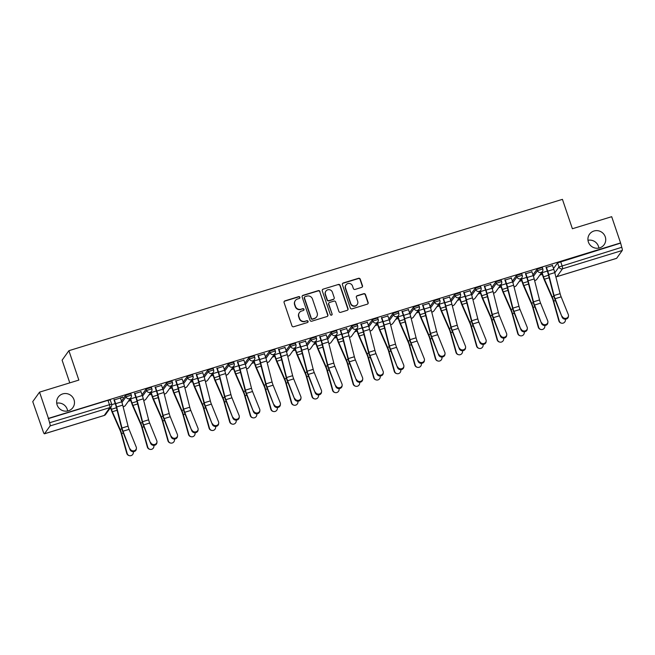 <?xml version="1.0" encoding="UTF-8"?>
<svg xmlns="http://www.w3.org/2000/svg" width="655" height="655" viewBox="0 0 655 655"><rect width="100%" height="100%" fill="white"/><g stroke="black" fill="none" stroke-linecap="round" stroke-linejoin="round"><path stroke-width="0.98" d="M299.908 297.272A0.966 0.942 35.6 0 0 298.696 296.641L284.941 300.858A1.384 1.343 35.6 0 0 284.082 302.553L291.966 325.846A1.384 1.343 35.6 0 0 293.702 326.739L307.457 322.522A0.966 0.942 35.6 0 0 308.055 321.343A0.966 0.942 35.6 0 0 306.843 320.713L305.058 321.261A4.421 4.29 35.6 0 1 299.515 318.387L298.86 316.447A4.421 4.29 35.6 0 1 301.603 311.035L303.38 310.486A0.966 0.942 35.6 0 0 303.977 309.307A0.966 0.942 35.6 0 0 302.766 308.677L300.989 309.226A4.421 4.29 35.6 0 1 295.446 306.352L294.783 304.411A4.421 4.29 35.6 0 1 297.526 298.999L299.31 298.459A0.966 0.942 35.6 0 0 299.908 297.272M299.671 298.238A0.966 0.942 35.6 0 0 298.5 296.92L284.745 301.136A1.384 1.343 35.6 0 0 284.164 301.497M307.817 322.309A0.966 0.942 35.6 0 0 306.646 320.991L305.058 321.261M303.748 310.273A0.966 0.942 35.6 0 0 302.569 308.955L300.989 309.226M588.386 242.031A8.998 8.736 35.6 0 0 604.139 244.683A8.998 8.736 35.6 0 0 598.072 230.74A8.998 8.736 35.6 0 0 588.386 242.031M598.866 248.081A8.998 8.736 35.6 0 0 587.985 240.287M57.124 404.937A8.998 8.736 35.6 0 0 72.885 407.59A8.998 8.736 35.6 0 0 66.818 393.647A8.998 8.736 35.6 0 0 57.124 404.937M67.612 410.996A8.998 8.736 35.6 0 0 56.723 403.193M361.625 287.414A1.384 1.343 35.6 0 0 362.485 285.727L360.266 279.194A1.384 1.343 35.6 0 0 358.539 278.293L343.261 282.976A1.384 1.343 35.6 0 0 342.401 284.671L350.286 307.956A1.384 1.343 35.6 0 0 352.022 308.857L367.299 304.174A1.384 1.343 35.6 0 0 368.151 302.479L365.482 294.586A1.384 1.343 35.6 0 0 363.746 293.694L357.212 295.7A1.384 1.343 35.6 0 0 356.353 297.386L357.679 301.3A3.693 3.586 35.6 0 1 353.708 305.934A3.693 3.586 35.6 0 1 350.752 303.429L345.562 288.094A3.693 3.586 35.6 0 1 349.541 283.459A3.693 3.586 35.6 0 1 352.488 285.965L353.356 288.527A1.384 1.343 35.6 0 0 355.084 289.42L361.625 287.414M50.108 425.922L44.499 433.749A2.817 0.549 -107 0 1 44.434 433.807A2.817 0.549 -107 0 1 43.214 431.67L32.75 401.63L39.546 392.14L78.854 380.088L68.898 350.687L562.432 199.349L572.388 228.742L611.688 216.69L620.572 242.931L48.429 418.373L49.608 422.737L111.628 404.069L110.245 399.984L107.977 400.328L109.36 404.413A2.817 0.549 -107 0 1 109.852 407.606L50.108 425.922A2.817 0.549 -107 0 0 49.608 422.737M39.546 392.14L48.429 418.373M320.008 291.54A1.384 1.343 35.6 0 0 318.273 290.64L303.003 295.323A1.384 1.343 35.6 0 0 302.143 297.018L310.028 320.303A1.384 1.343 35.6 0 0 311.755 321.204L327.033 316.521A1.384 1.343 35.6 0 0 327.893 314.826L319.812 291.811A1.384 1.343 35.6 0 0 318.076 290.918L302.798 295.601A1.384 1.343 35.6 0 0 302.225 295.962M323.128 289.15L338.406 284.466A1.384 1.343 35.6 0 1 340.142 285.367L348.026 308.652A1.384 1.343 35.6 0 1 347.166 310.347L340.625 312.353A1.384 1.343 35.6 0 1 338.897 311.452L335.696 302.004A1.384 1.343 35.6 0 0 333.968 301.112L329.629 302.438A1.384 1.343 35.6 0 0 328.769 304.133L332.101 313.966A0.966 0.942 35.6 0 1 331.062 315.178A0.966 0.942 35.6 0 1 330.292 314.523L322.276 290.845A1.384 1.343 35.6 0 1 323.128 289.15L338.406 284.466M553.532 268.55L557.593 262.884L558.977 266.97L621.751 247.287A2.817 0.549 73 0 1 622.25 250.48L616.642 258.307A2.817 0.549 73 0 1 616.576 258.357A2.817 0.549 73 0 1 616.486 258.357M128.347 401.269L130.795 400.516M148.922 394.957L151.362 394.212M169.498 388.652L171.938 387.899M190.073 382.34L192.513 381.587M210.648 376.027L213.088 375.282M231.223 369.723L233.663 368.97M251.798 363.41L254.238 362.665M272.374 357.106L274.813 356.353M292.949 350.793L295.389 350.04M313.524 344.481L315.964 343.736M334.099 338.177L336.539 337.423M354.674 331.864L357.114 331.119M375.25 325.56L377.689 324.806M395.825 319.247L398.265 318.502M416.392 312.934L418.84 312.189M436.967 306.63L439.415 305.877M457.542 300.317L459.99 299.572M478.117 294.013L480.565 293.26M498.692 287.701L501.141 286.956M519.268 281.396L521.716 280.643M539.843 275.084L542.291 274.33M69.782 382.864L62.102 360.176L68.898 350.687M620.572 242.931L621.751 247.287M120.43 397.994L122.731 396.971M122.829 397.266L114.019 399.968M141.005 391.69L134.594 393.655M161.58 385.377L155.169 387.342M182.155 379.073L175.745 381.038M202.731 372.76L196.32 374.726M223.306 366.448L216.895 368.421M243.881 360.144L237.47 362.109M264.456 353.831L258.045 355.796M285.031 347.527L278.621 349.492M305.607 341.214L299.196 343.179M326.182 334.91L319.771 336.875M346.757 328.597L340.346 330.562M367.332 322.285L360.921 324.25M387.907 315.98L381.497 317.945M408.483 309.668L402.072 311.633M429.058 303.363L422.647 305.328M449.633 297.051L443.222 299.016M470.208 290.738L463.797 292.703M490.783 284.434L484.373 286.399M511.358 278.121L504.948 280.086M531.934 271.817L525.523 273.782M552.501 265.504L546.098 267.469M532.957 274.854L537.018 269.197L537.509 270.646L542.807 268.935L542.315 267.486L537.018 269.197M512.382 281.167L516.443 275.509L516.934 276.959L522.231 275.247L521.74 273.798L516.443 275.509M491.807 287.471L495.868 281.814L496.359 283.263L501.656 281.552L501.165 280.103L495.868 281.814M471.232 293.784L475.293 288.126L475.784 289.575L481.081 287.864L480.59 286.415L475.293 288.126M450.656 300.096L454.717 294.431L455.209 295.88L460.506 294.177L460.015 292.719L454.717 294.431M430.081 306.401L434.142 300.743L434.633 302.192L439.931 300.481L439.44 299.032L434.142 300.743M409.506 312.713L413.567 307.056L414.058 308.505L419.356 306.794L418.864 305.345L413.567 307.056M388.939 319.018L392.992 313.36L393.483 314.809L398.78 313.098L398.289 311.649L392.992 313.36M368.364 325.33L372.417 319.673L372.908 321.122L378.205 319.411L377.714 317.962L372.417 319.673M347.789 331.643L351.841 325.977L352.333 327.426L357.63 325.715L357.139 324.266L351.841 325.977M327.213 337.947L331.266 332.29L331.757 333.739L337.055 332.028L336.564 330.578L331.266 332.29M306.638 344.26L310.691 338.602L311.182 340.051L316.48 338.34L315.997 336.891L310.691 338.602M286.063 350.564L290.116 344.907L290.607 346.356L295.904 344.645L295.421 343.195L290.116 344.907M265.488 356.877L269.541 351.219L270.032 352.668L275.337 350.957L274.846 349.508L269.541 351.219M244.913 363.189L248.965 357.524L249.457 358.973L254.762 357.262L254.271 355.812L248.965 357.524M224.338 369.494L228.39 363.836L228.882 365.285L234.187 363.574L233.696 362.125L228.39 363.836M203.762 375.806L207.815 370.14L208.306 371.598L213.612 369.887L213.121 368.438L207.815 370.14M183.187 382.111L187.24 376.453L187.731 377.902L193.037 376.191L192.545 374.742L187.24 376.453M162.612 388.423L166.665 382.766L167.156 384.215L172.461 382.504L171.97 381.054L166.665 382.766M142.037 394.736L146.09 389.07L146.581 390.519L151.886 388.808L151.395 387.359L146.09 389.07M121.462 401.04L125.514 395.383L126.006 396.832L131.311 395.121L130.82 393.671L125.514 395.383M541.112 273.315L541.865 273.086M129.616 399.501L130.37 399.263M150.191 393.188L150.945 392.959M170.767 386.876L171.52 386.647M191.342 380.571L192.095 380.342M211.917 374.259L212.67 374.03M232.492 367.954L233.245 367.717M253.067 361.642L253.821 361.413M273.643 355.329L274.396 355.1M294.218 349.025L294.971 348.796M314.793 342.712L315.546 342.483M335.368 336.408L336.121 336.171M355.935 330.095L356.688 329.866M376.51 323.791L377.264 323.554M397.086 317.478L397.839 317.249M417.661 311.166L418.414 310.937M438.236 304.862L438.989 304.632M458.811 298.549L459.564 298.32M479.386 292.245L480.14 292.007M499.962 285.932L500.715 285.703M520.537 279.619L521.29 279.39M115.247 403.578L111.759 404.651M620.367 243.202L557.593 262.884M48.224 418.651L107.977 400.328M135.822 397.274L129.911 399.083M156.398 390.961L150.486 392.771M176.973 384.657L171.061 386.466M197.548 378.344L191.637 380.154M218.115 372.032L212.212 373.849M238.69 365.727L232.787 367.537M259.265 359.415L253.362 361.224M279.841 353.11L273.937 354.92M300.416 346.798L294.513 348.607M320.991 340.485L315.088 342.303M341.566 334.181L335.663 335.99M362.141 327.868L356.238 329.678M382.716 321.564L376.813 323.373M403.292 315.252L397.389 317.061M423.867 308.939L417.964 310.757M444.442 302.635L438.539 304.444M465.017 296.322L459.114 298.131M485.592 290.018L479.689 291.827M506.168 283.705L500.264 285.514M526.743 277.392L520.84 279.21M547.318 271.088L541.415 272.898M295.339 300.571L295.143 300.85A4.421 4.29 35.6 0 0 294.586 304.69L294.783 304.411M300.792 309.504A4.421 4.29 35.6 0 1 295.249 306.63L294.586 304.69M299.409 312.607L299.212 312.877A4.421 4.29 35.6 0 0 298.664 316.725L298.86 316.447M304.862 321.531A4.421 4.29 35.6 0 1 299.319 318.666L298.664 316.725M327.615 316.16A1.384 1.343 35.6 0 0 327.697 315.104L319.812 291.811M305.034 296.699A0.966 0.942 35.6 0 0 304.436 297.886L311.354 318.33A0.966 0.942 35.6 0 0 312.566 318.952L314.449 318.379A4.421 4.29 35.6 0 0 317.192 312.967L312.46 298.991A4.421 4.29 35.6 0 0 306.917 296.125L305.034 296.699M304.559 297.043L304.362 297.321A0.966 0.942 35.6 0 0 304.239 298.156L304.436 297.886M316.635 316.815L316.439 317.085A4.421 4.29 35.6 0 1 314.253 318.657L312.369 319.231A0.966 0.942 35.6 0 1 311.158 318.6L304.239 298.156M347.74 309.987A1.384 1.343 35.6 0 0 347.821 308.931L339.937 285.637A1.384 1.343 35.6 0 0 338.209 284.745M328.941 302.929L328.744 303.208A1.384 1.343 35.6 0 0 328.573 304.411L332.101 313.966M331.872 314.932A0.966 0.942 35.6 0 0 331.905 314.244M332.38 292.204A3.693 3.586 35.6 0 0 325.92 291.115A3.693 3.586 35.6 0 0 325.453 294.332L327.287 299.728A1.384 1.343 35.6 0 0 329.015 300.629L333.354 299.302A1.384 1.343 35.6 0 0 334.206 297.607L332.38 292.204M325.92 291.115L325.715 291.393A3.693 3.586 35.6 0 0 325.257 294.603L325.453 294.332M334.034 298.811L333.837 299.089A1.384 1.343 35.6 0 1 333.158 299.572L328.818 300.907A1.384 1.343 35.6 0 1 327.082 300.006L325.257 294.603M322.931 289.428A1.384 1.343 35.6 0 0 322.358 289.788M346.028 284.876L345.824 285.154A3.693 3.586 35.6 0 0 345.365 288.372L345.562 288.094M357.221 304.518L357.024 304.788A3.693 3.586 35.6 0 1 350.556 303.699L345.365 288.372M367.873 303.814A1.384 1.343 35.6 0 0 367.954 302.757L365.285 294.865A1.384 1.343 35.6 0 0 363.55 293.972L357.016 295.97A1.384 1.343 35.6 0 0 356.435 296.33M362.199 287.054A1.384 1.343 35.6 0 0 362.281 285.998L360.07 279.464A1.384 1.343 35.6 0 0 358.342 278.572L343.064 283.255A1.384 1.343 35.6 0 0 342.483 283.615M129.346 455.651L128.945 455.536A3.234 3.152 -74.5 0 1 126.767 453.35L127.176 453.465A3.234 3.152 105.5 0 0 132.408 454.816A3.234 3.152 105.5 0 0 133.26 451.688M110.752 407.295L111.424 409.285A7.033 1.367 -107 0 0 112.357 411.708L120.111 429.352A7.033 1.367 73 0 1 121.601 433.585L127.176 453.465M110.499 407.656L111.17 409.645A8.859 1.719 -107 0 0 112.341 412.691L120.094 430.343A5.207 1.015 73 0 1 121.2 433.479L126.767 453.35M130.157 448.912A3.234 2.898 6.6 0 0 136.404 448.356A3.234 2.898 6.6 0 0 136.224 447.046L129.084 429.361L123.017 431.219L130.067 449.715A3.234 2.898 -173.4 0 0 136.314 449.158L136.404 448.356M113.921 399.673L115.395 404.029A7.033 1.367 73 0 1 116.172 406.665L121.511 427.682A7.033 1.367 -107 0 0 122.927 432.022L130.067 449.715M114.265 399.566L115.657 403.668A8.859 1.719 73 0 1 116.639 406.984L121.977 428.01A5.207 1.015 -107 0 0 123.017 431.219M120.332 397.708L121.724 401.81A8.859 1.719 73 0 1 122.706 405.126L128.044 426.143A5.207 1.015 -107 0 0 129.084 429.361M149.921 449.338L149.52 449.232A3.234 3.152 -74.5 0 1 147.342 447.046L147.752 447.152A3.234 3.152 105.5 0 0 152.983 448.503A3.234 3.152 105.5 0 0 153.835 445.375M130.615 398.87L131.999 402.972A7.033 1.367 -107 0 0 132.932 405.396L140.686 423.048A7.033 1.367 73 0 1 142.176 427.281L147.752 447.152M130.271 398.977L131.745 403.333A8.859 1.719 -107 0 0 132.916 406.387L140.669 424.039A5.207 1.015 73 0 1 141.775 427.166L147.342 447.046M170.496 443.034L170.095 442.919A3.234 3.152 -74.5 0 1 167.917 440.733L168.327 440.848A3.234 3.152 105.5 0 0 173.559 442.199A3.234 3.152 105.5 0 0 174.41 439.071M151.19 392.558L152.574 396.668A7.033 1.367 -107 0 0 153.507 399.083L161.261 416.736A7.033 1.367 73 0 1 162.751 420.968L168.327 440.848M150.846 392.664L152.32 397.028A8.859 1.719 -107 0 0 153.491 400.074L161.245 417.726A5.207 1.015 73 0 1 162.35 420.862L167.917 440.733M150.732 442.6A3.234 2.898 6.6 0 0 156.979 442.043A3.234 2.898 6.6 0 0 156.799 440.741L149.659 423.048L143.592 424.915L150.642 443.402A3.234 2.898 -173.4 0 0 156.889 442.845L156.979 442.043M134.496 393.36L135.97 397.724A7.033 1.367 73 0 1 136.748 400.352L142.086 421.37A7.033 1.367 -107 0 0 143.502 425.717L150.642 443.402M134.84 393.254L136.232 397.364A8.859 1.719 73 0 1 137.214 400.68L142.553 421.697A5.207 1.015 -107 0 0 143.592 424.915M140.907 391.395L142.299 395.505A8.859 1.719 73 0 1 143.281 398.821L148.62 419.839A5.207 1.015 -107 0 0 149.659 423.048M171.307 436.287A3.234 2.898 6.6 0 0 177.554 435.731A3.234 2.898 6.6 0 0 177.374 434.429L170.234 416.744L164.168 418.602L171.217 437.098A3.234 2.898 -173.4 0 0 177.464 436.541L177.554 435.731M155.071 387.056L156.545 391.412A7.033 1.367 73 0 1 157.323 394.048L162.661 415.065A7.033 1.367 -107 0 0 164.077 419.405L171.217 437.098M155.415 386.949L156.807 391.051A8.859 1.719 73 0 1 157.79 394.367L163.128 415.385A5.207 1.015 -107 0 0 164.168 418.602M161.482 385.083L162.874 389.193A8.859 1.719 73 0 1 163.856 392.509L169.195 413.526A5.207 1.015 -107 0 0 170.234 416.744M191.072 436.721L190.671 436.615A3.234 3.152 -74.5 0 1 188.493 434.421L188.902 434.535A3.234 3.152 105.5 0 0 194.134 435.886A3.234 3.152 105.5 0 0 194.985 432.758M171.766 386.253L173.149 390.355A7.033 1.367 -107 0 0 174.083 392.779L181.836 410.431A7.033 1.367 73 0 1 183.326 414.664L188.902 434.535M171.422 386.352L172.895 390.716A8.859 1.719 -107 0 0 174.066 393.77L181.82 411.414A5.207 1.015 73 0 1 182.925 414.549L188.493 434.421M211.647 430.417L211.246 430.302A3.234 3.152 -74.5 0 1 209.068 428.116L209.477 428.223A3.234 3.152 105.5 0 0 214.709 429.574A3.234 3.152 105.5 0 0 215.56 426.454M192.341 379.941L193.724 384.043A7.033 1.367 -107 0 0 194.658 386.466L202.411 404.119A7.033 1.367 73 0 1 203.901 408.352L209.477 428.223M191.997 380.047L193.471 384.403A8.859 1.719 -107 0 0 194.641 387.457L202.395 405.109A5.207 1.015 73 0 1 203.492 408.237L209.068 428.116M232.222 424.104L231.821 423.99A3.234 3.152 -74.5 0 1 229.643 421.804L230.052 421.918A3.234 3.152 105.5 0 0 235.284 423.269A3.234 3.152 105.5 0 0 236.136 420.142M212.916 373.628L214.3 377.738A7.033 1.367 -107 0 0 215.233 380.162L222.987 397.814A7.033 1.367 73 0 1 224.477 402.039L230.052 421.918M212.572 373.735L214.046 378.099A8.859 1.719 -107 0 0 215.217 381.144L222.97 398.797A5.207 1.015 73 0 1 224.067 401.933L229.643 421.804M191.882 429.983A3.234 2.898 6.6 0 0 198.129 429.426A3.234 2.898 6.6 0 0 197.949 428.124L190.81 410.431L184.743 412.29L191.792 430.785A3.234 2.898 -173.4 0 0 198.039 430.229L198.129 429.426M175.646 380.743L177.12 385.107A7.033 1.367 73 0 1 177.898 387.735L183.236 408.753A7.033 1.367 -107 0 0 184.653 413.1L191.792 430.785M175.99 380.637L177.382 384.747A8.859 1.719 73 0 1 178.365 388.063L183.703 409.08A5.207 1.015 -107 0 0 184.743 412.29M182.057 378.778L183.449 382.88A8.859 1.719 73 0 1 184.432 386.196L189.77 407.222A5.207 1.015 -107 0 0 190.81 410.431M212.457 423.67A3.234 2.898 6.6 0 0 218.704 423.114A3.234 2.898 6.6 0 0 218.524 421.812L211.385 404.119L205.318 405.985L212.367 424.481A3.234 2.898 -173.4 0 0 218.614 423.916L218.704 423.114M196.222 374.431L197.695 378.795A7.033 1.367 73 0 1 198.473 381.423L203.811 402.448A7.033 1.367 -107 0 0 205.228 406.788L212.367 424.481M196.566 374.324L197.957 378.434A8.859 1.719 73 0 1 198.94 381.75L204.278 402.768A5.207 1.015 -107 0 0 205.318 405.985M202.632 372.466L204.024 376.576A8.859 1.719 73 0 1 205.007 379.892L210.345 400.909A5.207 1.015 -107 0 0 211.385 404.119M233.033 417.366A3.234 2.898 6.6 0 0 239.28 416.809A3.234 2.898 6.6 0 0 239.1 415.499L231.96 397.814L225.893 399.673L232.943 418.168A3.234 2.898 -173.4 0 0 239.19 417.612L239.28 416.809M216.797 368.126L218.271 372.482A7.033 1.367 73 0 1 219.048 375.118L224.387 396.136A7.033 1.367 -107 0 0 225.803 400.475L232.943 418.168M217.141 368.02L218.533 372.122A8.859 1.719 73 0 1 219.515 375.438L224.853 396.463A5.207 1.015 -107 0 0 225.893 399.673M223.208 366.161L224.599 370.263A8.859 1.719 73 0 1 225.582 373.579L230.92 394.597A5.207 1.015 -107 0 0 231.96 397.814M252.797 417.792L252.396 417.685A3.234 3.152 -74.5 0 1 250.218 415.499L250.628 415.606A3.234 3.152 105.5 0 0 255.859 416.957A3.234 3.152 105.5 0 0 256.711 413.829M233.483 367.324L234.875 371.426A7.033 1.367 -107 0 0 235.808 373.849L243.562 391.502A7.033 1.367 73 0 1 245.052 395.735L250.628 415.606M233.147 367.43L234.621 371.786A8.859 1.719 -107 0 0 235.792 374.84L243.545 392.492A5.207 1.015 73 0 1 244.643 395.62L250.218 415.499M253.608 411.053A3.234 2.898 6.6 0 0 259.855 410.497A3.234 2.898 6.6 0 0 259.675 409.195L252.535 391.502L246.468 393.368L253.518 411.856A3.234 2.898 -173.4 0 0 259.765 411.299L259.855 410.497M237.372 361.814L238.846 366.178A7.033 1.367 73 0 1 239.624 368.806L244.962 389.823A7.033 1.367 -107 0 0 246.378 394.171L253.518 411.856M237.716 361.707L239.108 365.817A8.859 1.719 73 0 1 240.082 369.133L245.428 390.151A5.207 1.015 -107 0 0 246.468 393.368M243.783 359.849L245.175 363.959A8.859 1.719 73 0 1 246.149 367.275L251.495 388.292A5.207 1.015 -107 0 0 252.535 391.502M273.372 411.487L272.963 411.373A3.234 3.152 -74.5 0 1 270.793 409.187L271.203 409.301A3.234 3.152 105.5 0 0 276.435 410.652A3.234 3.152 105.5 0 0 277.286 407.525M254.058 361.011L255.45 365.122A7.033 1.367 -107 0 0 256.383 367.537L264.137 385.189A7.033 1.367 73 0 1 265.627 389.422L271.203 409.301M253.722 361.118L255.196 365.482A8.859 1.719 -107 0 0 256.367 368.528L264.121 386.18A5.207 1.015 73 0 1 265.218 389.316L270.793 409.187M274.183 404.741A3.234 2.898 6.6 0 0 280.43 404.184A3.234 2.898 6.6 0 0 280.25 402.882L273.11 385.197L267.043 387.056L274.093 405.551A3.234 2.898 -173.4 0 0 280.34 404.995L280.43 404.184M257.947 355.509L259.421 359.865A7.033 1.367 73 0 1 260.199 362.502L265.537 383.519A7.033 1.367 -107 0 0 266.953 387.858L274.093 405.551M258.291 355.403L259.683 359.505A8.859 1.719 73 0 1 260.657 362.821L266.004 383.838A5.207 1.015 -107 0 0 267.043 387.056M264.358 353.536L265.75 357.646A8.859 1.719 73 0 1 266.724 360.962L272.071 381.98A5.207 1.015 -107 0 0 273.11 385.197M293.948 405.175L293.538 405.068A3.234 3.152 -74.5 0 1 291.369 402.874L291.77 402.989A3.234 3.152 105.5 0 0 297.01 404.34A3.234 3.152 105.5 0 0 297.861 401.212M274.633 354.707L276.025 358.809A7.033 1.367 -107 0 0 276.959 361.232L284.712 378.885A7.033 1.367 73 0 1 286.202 383.118L291.77 402.989M274.289 354.805L275.771 359.169A8.859 1.719 -107 0 0 276.942 362.223L284.696 379.875A5.207 1.015 73 0 1 285.793 383.003L291.369 402.874M294.758 398.436A3.234 2.898 6.6 0 0 301.005 397.88A3.234 2.898 6.6 0 0 300.825 396.578L293.686 378.885L287.619 380.743L294.668 399.239A3.234 2.898 -173.4 0 0 300.915 398.682L301.005 397.88M278.522 349.197L279.996 353.561A7.033 1.367 73 0 1 280.774 356.189L286.112 377.206A7.033 1.367 -107 0 0 287.529 381.554L294.668 399.239M278.866 349.09L280.25 353.201A8.859 1.719 73 0 1 281.232 356.517L286.571 377.534A5.207 1.015 -107 0 0 287.619 380.743M284.933 347.232L286.317 351.334A8.859 1.719 73 0 1 287.299 354.65L292.638 375.675A5.207 1.015 -107 0 0 293.686 378.885M314.523 398.87L314.113 398.756A3.234 3.152 -74.5 0 1 311.944 396.57L312.345 396.684A3.234 3.152 105.5 0 0 317.585 398.027A3.234 3.152 105.5 0 0 318.436 394.908M295.209 348.394L296.6 352.496A7.033 1.367 -107 0 0 297.534 354.92L305.287 372.572A7.033 1.367 73 0 1 306.777 376.805L312.345 396.684M294.865 348.501L296.347 352.857A8.859 1.719 -107 0 0 297.517 355.911L305.271 373.563A5.207 1.015 73 0 1 306.368 376.69L311.944 396.57M315.333 392.124A3.234 2.898 6.6 0 0 321.58 391.567A3.234 2.898 6.6 0 0 321.4 390.265L314.261 372.58L308.194 374.439L315.243 392.935A3.234 2.898 -173.4 0 0 321.49 392.37L321.58 391.567M299.098 342.884L300.571 347.248A7.033 1.367 73 0 1 301.349 349.876L306.687 370.902A7.033 1.367 -107 0 0 308.104 375.241L315.243 392.935M299.441 342.786L300.825 346.888A8.859 1.719 73 0 1 301.808 350.204L307.146 371.221A5.207 1.015 -107 0 0 308.194 374.439M305.508 340.919L306.892 345.029A8.859 1.719 73 0 1 307.875 348.345L313.213 369.363A5.207 1.015 -107 0 0 314.261 372.58M335.098 392.558L334.689 392.443A3.234 3.152 -74.5 0 1 332.519 390.257L332.92 390.372A3.234 3.152 105.5 0 0 338.16 391.723A3.234 3.152 105.5 0 0 339.012 388.595M315.784 342.082L317.176 346.192A7.033 1.367 -107 0 0 318.109 348.616L325.854 366.268A7.033 1.367 73 0 1 327.353 370.493L332.92 390.372M315.44 342.188L316.922 346.552A8.859 1.719 -107 0 0 318.093 349.598L325.846 367.25A5.207 1.015 73 0 1 326.943 370.386L332.519 390.257M335.909 385.82A3.234 2.898 6.6 0 0 342.156 385.263A3.234 2.898 6.6 0 0 341.976 383.953L334.836 366.268L328.769 368.126L335.819 386.622A3.234 2.898 -173.4 0 0 342.066 386.065L342.156 385.263M319.673 336.58L321.147 340.936A7.033 1.367 73 0 1 321.924 343.572L327.263 364.589A7.033 1.367 -107 0 0 328.679 368.929L335.819 386.622M320.017 336.474L321.4 340.575A8.859 1.719 73 0 1 322.383 343.891L327.721 364.917A5.207 1.015 -107 0 0 328.769 368.126M326.084 334.615L327.467 338.717A8.859 1.719 73 0 1 328.45 342.033L333.788 363.05A5.207 1.015 -107 0 0 334.836 366.268M355.673 386.245L355.264 386.139A3.234 3.152 -74.5 0 1 353.094 383.953L353.495 384.059A3.234 3.152 105.5 0 0 358.735 385.41A3.234 3.152 105.5 0 0 359.587 382.283M336.359 335.778L337.751 339.88A7.033 1.367 -107 0 0 338.684 342.303L346.43 359.955A7.033 1.367 73 0 1 347.928 364.188L353.495 384.059M336.015 335.884L337.497 340.24A8.859 1.719 -107 0 0 338.668 343.294L346.421 360.946A5.207 1.015 73 0 1 347.518 364.074L353.094 383.953M356.484 379.507A3.234 2.898 6.6 0 0 362.731 378.95A3.234 2.898 6.6 0 0 362.551 377.648L355.411 359.955L349.344 361.822L356.394 380.309A3.234 2.898 -173.4 0 0 362.641 379.753L362.731 378.95M340.248 330.267L341.722 334.631A7.033 1.367 73 0 1 342.5 337.26L347.838 358.277A7.033 1.367 -107 0 0 349.254 362.624L356.394 380.309M340.592 330.161L341.976 334.271A8.859 1.719 73 0 1 342.958 337.587L348.296 358.604A5.207 1.015 -107 0 0 349.344 361.822M346.659 328.302L348.042 332.412A8.859 1.719 73 0 1 349.025 335.728L354.363 356.746A5.207 1.015 -107 0 0 355.411 359.955M376.248 379.941L375.839 379.826A3.234 3.152 -74.5 0 1 373.669 377.64L374.07 377.755A3.234 3.152 105.5 0 0 379.31 379.106A3.234 3.152 105.5 0 0 380.162 375.978M356.934 329.465L358.326 333.575A7.033 1.367 -107 0 0 359.259 335.99L367.005 353.643A7.033 1.367 73 0 1 368.503 357.876L374.07 377.755M356.59 329.571L358.072 333.935A8.859 1.719 -107 0 0 359.243 336.981L366.996 354.633A5.207 1.015 73 0 1 368.094 357.769L373.669 377.64M377.059 373.203A3.234 2.898 6.6 0 0 383.306 372.638A3.234 2.898 6.6 0 0 383.126 371.336L375.986 353.651L369.919 355.509L376.969 374.005A3.234 2.898 -173.4 0 0 383.216 373.448L383.306 372.638M360.823 323.963L362.297 328.319A7.033 1.367 73 0 1 363.075 330.955L368.413 351.972A7.033 1.367 -107 0 0 369.829 356.312L376.969 374.005M361.167 323.857L362.551 327.959A8.859 1.719 73 0 1 363.533 331.274L368.871 352.292A5.207 1.015 -107 0 0 369.919 355.509M367.234 321.998L368.618 326.1A8.859 1.719 73 0 1 369.6 329.416L374.938 350.433A5.207 1.015 -107 0 0 375.986 353.651M396.824 373.628L396.414 373.522A3.234 3.152 -74.5 0 1 394.244 371.336L394.646 371.442A3.234 3.152 105.5 0 0 399.886 372.793A3.234 3.152 105.5 0 0 400.737 369.666M377.509 323.161L378.901 327.263A7.033 1.367 -107 0 0 379.834 329.686L387.58 347.338A7.033 1.367 73 0 1 389.07 351.571L394.646 371.442M377.165 323.259L378.647 327.623A8.859 1.719 -107 0 0 379.818 330.677L387.563 348.329A5.207 1.015 73 0 1 388.669 351.457L394.244 371.336M397.634 366.89A3.234 2.898 6.6 0 0 403.881 366.333A3.234 2.898 6.6 0 0 403.701 365.031L396.562 347.338L390.495 349.197L397.544 367.692A3.234 2.898 -173.4 0 0 403.791 367.136L403.881 366.333M381.398 317.65L382.872 322.014A7.033 1.367 73 0 1 383.65 324.643L388.988 345.66A7.033 1.367 -107 0 0 390.405 350.007L397.544 367.692M381.742 317.544L383.126 321.654A8.859 1.719 73 0 1 384.108 324.97L389.447 345.987A5.207 1.015 -107 0 0 390.495 349.197M387.809 315.685L389.193 319.787A8.859 1.719 73 0 1 390.175 323.103L395.514 344.129A5.207 1.015 -107 0 0 396.562 347.338M417.399 367.324L416.989 367.209A3.234 3.152 -74.5 0 1 414.82 365.023L415.221 365.138A3.234 3.152 105.5 0 0 420.461 366.481A3.234 3.152 105.5 0 0 421.312 363.361M398.084 316.848L399.476 320.958A7.033 1.367 -107 0 0 400.41 323.373L408.155 341.026A7.033 1.367 73 0 1 409.645 345.259L415.221 365.138M397.741 316.954L399.223 321.31A8.859 1.719 -107 0 0 400.393 324.364L408.139 342.016A5.207 1.015 73 0 1 409.244 345.144L414.82 365.023M418.209 360.577A3.234 2.898 6.6 0 0 424.456 360.021A3.234 2.898 6.6 0 0 424.276 358.719L417.137 341.034L411.07 342.892L418.119 361.388A3.234 2.898 -173.4 0 0 424.366 360.823L424.456 360.021M401.973 311.338L403.447 315.702A7.033 1.367 73 0 1 404.225 318.33L409.563 339.356A7.033 1.367 -107 0 0 410.98 343.695L418.119 361.388M402.317 311.24L403.701 315.342A8.859 1.719 73 0 1 404.684 318.657L410.022 339.675A5.207 1.015 -107 0 0 411.07 342.892M408.384 309.373L409.768 313.483A8.859 1.719 73 0 1 410.75 316.799L416.089 337.816A5.207 1.015 -107 0 0 417.137 341.034M437.974 361.011L437.565 360.905A3.234 3.152 -74.5 0 1 435.395 358.711L435.796 358.825A3.234 3.152 105.5 0 0 441.036 360.176A3.234 3.152 105.5 0 0 441.888 357.049M418.66 310.535L420.051 314.646A7.033 1.367 -107 0 0 420.985 317.069L428.73 334.721A7.033 1.367 73 0 1 430.22 338.946L435.796 358.825M418.316 310.642L419.798 315.006A8.859 1.719 -107 0 0 420.968 318.052L428.714 335.704A5.207 1.015 73 0 1 429.819 338.84L435.395 358.711M438.784 354.273A3.234 2.898 6.6 0 0 445.032 353.716A3.234 2.898 6.6 0 0 444.851 352.406L437.712 334.721L431.645 336.58L438.694 355.075A3.234 2.898 -173.4 0 0 444.942 354.519L445.032 353.716M422.549 305.034L424.022 309.389A7.033 1.367 73 0 1 424.8 312.026L430.139 333.043A7.033 1.367 -107 0 0 431.547 337.382L438.694 355.075M422.893 304.927L424.276 309.029A8.859 1.719 73 0 1 425.259 312.345L430.597 333.37A5.207 1.015 -107 0 0 431.645 336.58M428.959 303.069L430.343 307.17A8.859 1.719 73 0 1 431.326 310.486L436.664 331.504A5.207 1.015 -107 0 0 437.712 334.721M458.541 354.707L458.14 354.592A3.234 3.152 -74.5 0 1 455.97 352.406L456.371 352.513A3.234 3.152 105.5 0 0 461.611 353.864A3.234 3.152 105.5 0 0 462.463 350.736M439.235 304.231L440.627 308.333A7.033 1.367 -107 0 0 441.56 310.757L449.305 328.409A7.033 1.367 73 0 1 450.796 332.642L456.371 352.513M438.891 304.338L440.373 308.693A8.859 1.719 -107 0 0 441.544 311.747L449.289 329.399A5.207 1.015 73 0 1 450.394 332.527L455.97 352.406M459.36 347.961A3.234 2.898 6.6 0 0 465.607 347.404A3.234 2.898 6.6 0 0 465.427 346.102L458.287 328.409L452.22 330.276L459.27 348.763A3.234 2.898 -173.4 0 0 465.508 348.206L465.607 347.404M443.124 298.721L444.598 303.085A7.033 1.367 73 0 1 445.375 305.713L450.714 326.73A7.033 1.367 -107 0 0 452.122 331.078L459.27 348.763M443.468 298.615L444.851 302.725A8.859 1.719 73 0 1 445.834 306.041L451.172 327.058A5.207 1.015 -107 0 0 452.22 330.276M449.535 296.756L450.918 300.866A8.859 1.719 73 0 1 451.901 304.182L457.239 325.199A5.207 1.015 -107 0 0 458.287 328.409M479.116 348.394L478.715 348.28A3.234 3.152 -74.5 0 1 476.545 346.094L476.946 346.208A3.234 3.152 105.5 0 0 482.186 347.559A3.234 3.152 105.5 0 0 483.038 344.432M459.81 297.919L461.202 302.029A7.033 1.367 -107 0 0 462.135 304.444L469.881 322.096A7.033 1.367 73 0 1 471.371 326.329L476.946 346.208M459.466 298.025L460.94 302.389A8.859 1.719 -107 0 0 462.119 305.435L469.864 323.087A5.207 1.015 73 0 1 470.97 326.223L476.545 346.094M479.935 341.656A3.234 2.898 6.6 0 0 486.182 341.091A3.234 2.898 6.6 0 0 486.002 339.789L478.862 322.104L472.795 323.963L479.845 342.459A3.234 2.898 -173.4 0 0 486.084 341.902L486.182 341.091M463.699 292.417L465.173 296.772A7.033 1.367 73 0 1 465.951 299.409L471.289 320.426A7.033 1.367 -107 0 0 472.697 324.765L479.845 342.459M464.035 292.31L465.427 296.412A8.859 1.719 73 0 1 466.409 299.728L471.747 320.745A5.207 1.015 -107 0 0 472.795 323.963M470.102 290.452L471.494 294.553A8.859 1.719 73 0 1 472.476 297.869L477.814 318.887A5.207 1.015 -107 0 0 478.862 322.104M499.691 342.082L499.29 341.976A3.234 3.152 -74.5 0 1 497.12 339.789L497.522 339.896A3.234 3.152 105.5 0 0 502.762 341.247A3.234 3.152 105.5 0 0 503.613 338.119M480.385 291.614L481.777 295.716A7.033 1.367 -107 0 0 482.71 298.14L490.456 315.792A7.033 1.367 73 0 1 491.946 320.025L497.522 339.896M480.041 291.712L481.515 296.076A8.859 1.719 -107 0 0 482.694 299.13L490.439 316.783A5.207 1.015 73 0 1 491.545 319.91L497.12 339.789M500.51 335.344A3.234 2.898 6.6 0 0 506.757 334.787A3.234 2.898 6.6 0 0 506.577 333.485L499.438 315.792L493.371 317.65L500.412 336.146A3.234 2.898 -173.4 0 0 506.659 335.589L506.757 334.787M484.266 286.104L485.748 290.468A7.033 1.367 73 0 1 486.526 293.096L491.864 314.113A7.033 1.367 -107 0 0 493.272 318.461L500.412 336.146M484.61 285.998L486.002 290.108A8.859 1.719 73 0 1 486.984 293.424L492.323 314.441A5.207 1.015 -107 0 0 493.371 317.65M490.677 284.139L492.069 288.241A8.859 1.719 73 0 1 493.051 291.557L498.389 312.582A5.207 1.015 -107 0 0 499.438 315.792M520.267 335.778L519.865 335.663A3.234 3.152 -74.5 0 1 517.696 333.477L518.097 333.591A3.234 3.152 105.5 0 0 523.337 334.934A3.234 3.152 105.5 0 0 524.188 331.815M500.96 285.302L502.352 289.412A7.033 1.367 -107 0 0 503.286 291.827L511.031 309.479A7.033 1.367 73 0 1 512.521 313.712L518.097 333.591M500.617 285.408L502.09 289.764A8.859 1.719 -107 0 0 503.269 292.818L511.015 310.47A5.207 1.015 73 0 1 512.12 313.598L517.696 333.477M521.085 329.031A3.234 2.898 6.6 0 0 527.332 328.474A3.234 2.898 6.6 0 0 527.152 327.173L520.013 309.488L513.946 311.346L520.987 329.842A3.234 2.898 -173.4 0 0 527.234 329.277L527.332 328.474M504.841 279.791L506.323 284.155A7.033 1.367 73 0 1 507.101 286.784L512.439 307.809A7.033 1.367 -107 0 0 513.847 312.148L520.987 329.842M505.185 279.693L506.577 283.795A8.859 1.719 73 0 1 507.559 287.111L512.898 308.128A5.207 1.015 -107 0 0 513.946 311.346M511.252 277.826L512.644 281.937A8.859 1.719 73 0 1 513.626 285.252L518.965 306.27A5.207 1.015 -107 0 0 520.013 309.488M540.842 329.465L540.441 329.359A3.234 3.152 -74.5 0 1 538.271 327.164L538.672 327.279A3.234 3.152 105.5 0 0 543.912 328.63A3.234 3.152 105.5 0 0 544.764 325.502M521.536 278.989L522.927 283.099A7.033 1.367 -107 0 0 523.861 285.523L531.606 303.175A7.033 1.367 73 0 1 533.096 307.408L538.672 327.279M521.192 279.096L522.665 283.459A8.859 1.719 -107 0 0 523.844 286.505L531.59 304.157A5.207 1.015 73 0 1 532.695 307.293L538.271 327.164M541.66 322.727A3.234 2.898 6.6 0 0 547.908 322.17A3.234 2.898 6.6 0 0 547.727 320.868L540.588 303.175L534.521 305.034L541.562 323.529A3.234 2.898 -173.4 0 0 547.809 322.972L547.908 322.17M525.416 273.487L526.898 277.843A7.033 1.367 73 0 1 527.676 280.479L533.014 301.497A7.033 1.367 -107 0 0 534.423 305.836L541.562 323.529M525.76 273.381L527.152 277.483A8.859 1.719 73 0 1 528.135 280.807L533.473 301.824A5.207 1.015 -107 0 0 534.521 305.034M531.827 271.522L533.219 275.624A8.859 1.719 73 0 1 534.202 278.94L539.54 299.957A5.207 1.015 -107 0 0 540.588 303.175M561.417 323.161L561.016 323.046A3.234 3.152 -74.5 0 1 558.846 320.86L559.247 320.966A3.234 3.152 105.5 0 0 564.487 322.317A3.234 3.152 105.5 0 0 565.339 319.19M542.111 272.685L543.503 276.787A7.033 1.367 -107 0 0 544.436 279.21L552.181 296.862A7.033 1.367 73 0 1 553.672 301.095L559.247 320.966M541.767 272.791L543.241 277.147A8.859 1.719 -107 0 0 544.42 280.201L552.165 297.853A5.207 1.015 73 0 1 553.27 300.981L558.846 320.86M562.236 316.414A3.234 2.898 6.6 0 0 568.483 315.857A3.234 2.898 6.6 0 0 568.303 314.556L561.163 296.862L555.096 298.729L562.137 317.216A3.234 2.898 -173.4 0 0 568.384 316.66L568.483 315.857M545.992 267.174L547.474 271.538A7.033 1.367 73 0 1 548.251 274.167L553.59 295.184A7.033 1.367 -107 0 0 554.998 299.531L562.137 317.216M546.335 267.068L547.727 271.178A8.859 1.719 73 0 1 548.71 274.494L554.048 295.511A5.207 1.015 -107 0 0 555.096 298.729M552.402 265.209L553.794 269.32A8.859 1.719 73 0 1 554.777 272.636L560.115 293.653A5.207 1.015 -107 0 0 561.163 296.862M554.818 272.775L558.977 266.97A2.817 2.726 -144.4 0 0 562.506 268.804L556.897 276.631L616.642 258.307M622.25 250.48L562.506 268.804A2.817 0.549 -107 0 0 562.006 265.611L560.623 261.525M44.499 433.749L104.243 415.434L109.852 407.606A2.817 2.726 35.6 0 0 111.252 406.608A2.817 2.817 0 0 0 111.628 404.069M533.448 276.312L537.509 270.646A2.817 2.726 -144.4 0 0 542.43 271.473A2.817 2.817 0 0 0 542.807 268.935M512.873 282.624L516.934 276.959A2.817 2.726 -144.4 0 0 521.855 277.785A2.817 2.817 0 0 0 522.231 275.247M492.298 288.929L496.359 283.263A2.817 2.726 -144.4 0 0 501.28 284.098A2.817 2.817 0 0 0 501.656 281.552M471.723 295.241L475.784 289.575A2.817 2.726 -144.4 0 0 480.704 290.402A2.817 2.817 0 0 0 481.081 287.864M451.148 301.546L455.209 295.88A2.817 2.726 -144.4 0 0 460.129 296.715A2.817 2.817 0 0 0 460.506 294.177M430.572 307.858L434.633 302.192A2.817 2.726 -144.4 0 0 439.554 303.019A2.817 2.817 0 0 0 439.931 300.481M409.997 314.171L414.058 308.505A2.817 2.726 -144.4 0 0 418.979 309.332A2.817 2.817 0 0 0 419.356 306.794M389.422 320.475L393.483 314.809A2.817 2.726 -144.4 0 0 398.404 315.644A2.817 2.817 0 0 0 398.78 313.098M368.847 326.788L372.908 321.122A2.817 2.726 -144.4 0 0 377.829 321.949A2.817 2.817 0 0 0 378.205 319.411M348.272 333.092L352.333 327.426A2.817 2.726 -144.4 0 0 357.253 328.261A2.817 2.817 0 0 0 357.63 325.715M327.697 339.405L331.757 333.739A2.817 2.726 -144.4 0 0 336.678 334.566A2.817 2.817 0 0 0 337.055 332.028M307.121 345.717L311.182 340.051A2.817 2.726 -144.4 0 0 316.103 340.878A2.817 2.817 0 0 0 316.48 338.34M286.546 352.022L290.607 346.356A2.817 2.726 -144.4 0 0 295.528 347.191A2.817 2.817 0 0 0 295.904 344.645M265.971 358.334L270.032 352.668A2.817 2.726 -144.4 0 0 274.953 353.495A2.817 2.817 0 0 0 275.337 350.957M245.396 364.639L249.457 358.973A2.817 2.726 -144.4 0 0 254.377 359.808A2.817 2.817 0 0 0 254.762 357.262M224.821 370.951L228.882 365.285A2.817 2.726 -144.4 0 0 233.802 366.112A2.817 2.817 0 0 0 234.187 363.574M204.245 377.264L208.306 371.598A2.817 2.726 -144.4 0 0 213.227 372.425A2.817 2.817 0 0 0 213.612 369.887M183.67 383.568L187.731 377.902A2.817 2.726 -144.4 0 0 192.652 378.729A2.817 2.817 0 0 0 193.037 376.191M163.095 389.881L167.156 384.215A2.817 2.726 -144.4 0 0 172.085 385.042A2.817 2.817 0 0 0 172.461 382.504M142.52 396.185L146.581 390.519A2.817 2.726 -144.4 0 0 151.51 391.354A2.817 2.817 0 0 0 151.886 388.808M121.945 402.498L126.006 396.832A2.817 2.726 -144.4 0 0 130.934 397.659A2.817 2.817 0 0 0 131.311 395.121M131.278 395.211A2.817 2.726 -144.4 0 1 130.934 397.659L125.326 405.486A2.817 2.726 -144.4 0 1 123.926 406.485A2.817 2.726 35.6 0 1 123.083 406.608M151.854 388.906A2.817 2.726 -144.4 0 1 151.51 391.354L145.901 399.182A2.817 2.726 -144.4 0 1 144.501 400.18A2.817 2.726 35.6 0 1 143.658 400.295M172.429 382.594A2.817 2.726 -144.4 0 1 172.085 385.042L166.476 392.869A2.817 2.726 -144.4 0 1 165.076 393.868A2.817 2.726 35.6 0 1 164.233 393.991M193.004 376.289A2.817 2.726 -144.4 0 1 192.652 378.729L187.052 386.556A2.817 2.726 -144.4 0 1 185.652 387.555A2.817 2.726 35.6 0 1 184.8 387.678M213.579 369.977A2.817 2.726 -144.4 0 1 213.227 372.425L207.619 380.252A2.817 2.726 -144.4 0 1 206.227 381.251A2.817 2.726 35.6 0 1 205.375 381.374M234.154 363.664A2.817 2.726 -144.4 0 1 233.802 366.112L228.194 373.94A2.817 2.726 -144.4 0 1 226.802 374.938A2.817 2.726 35.6 0 1 225.95 375.061M254.73 357.36A2.817 2.726 -144.4 0 1 254.377 359.808L248.769 367.635A2.817 2.726 -144.4 0 1 247.377 368.634A2.817 2.726 35.6 0 1 246.526 368.749M275.305 351.047A2.817 2.726 -144.4 0 1 274.953 353.495L269.344 361.323A2.817 2.726 -144.4 0 1 267.952 362.321A2.817 2.726 35.6 0 1 267.101 362.444M295.88 344.743A2.817 2.726 -144.4 0 1 295.528 347.191L289.919 355.01A2.817 2.726 -144.4 0 1 288.527 356.009A2.817 2.726 35.6 0 1 287.676 356.132M316.455 338.43A2.817 2.726 -144.4 0 1 316.103 340.878L310.495 348.706A2.817 2.726 -144.4 0 1 309.103 349.704A2.817 2.726 35.6 0 1 308.251 349.827M337.03 332.118A2.817 2.726 -144.4 0 1 336.678 334.566L331.07 342.393A2.817 2.726 -144.4 0 1 329.678 343.392A2.817 2.726 35.6 0 1 328.826 343.515M357.605 325.813A2.817 2.726 -144.4 0 1 357.253 328.261L351.645 336.089A2.817 2.726 -144.4 0 1 350.253 337.088A2.817 2.726 35.6 0 1 349.402 337.202M378.181 319.501A2.817 2.726 -144.4 0 1 377.829 321.949L372.22 329.776A2.817 2.726 -144.4 0 1 370.828 330.775A2.817 2.726 35.6 0 1 369.977 330.898M398.756 313.196A2.817 2.726 -144.4 0 1 398.404 315.644L392.795 323.464A2.817 2.726 -144.4 0 1 391.403 324.462A2.817 2.726 35.6 0 1 390.552 324.585M419.331 306.884A2.817 2.726 -144.4 0 1 418.979 309.332L413.37 317.159A2.817 2.726 -144.4 0 1 411.979 318.158A2.817 2.726 35.6 0 1 411.127 318.281M439.906 300.571A2.817 2.726 -144.4 0 1 439.554 303.019L433.946 310.847A2.817 2.726 -144.4 0 1 432.554 311.846A2.817 2.726 35.6 0 1 431.702 311.968M460.481 294.267A2.817 2.726 -144.4 0 1 460.129 296.715L454.521 304.542A2.817 2.726 -144.4 0 1 453.129 305.541A2.817 2.726 35.6 0 1 452.277 305.656M481.057 287.954A2.817 2.726 -144.4 0 1 480.704 290.402L475.096 298.23A2.817 2.726 -144.4 0 1 473.704 299.229A2.817 2.726 35.6 0 1 472.853 299.351M501.632 281.65A2.817 2.726 -144.4 0 1 501.28 284.098L495.671 291.925A2.817 2.726 -144.4 0 1 494.279 292.916A2.817 2.726 35.6 0 1 493.428 293.039M522.207 275.337A2.817 2.726 -144.4 0 1 521.855 277.785L516.246 285.613A2.817 2.726 -144.4 0 1 514.855 286.612A2.817 2.726 35.6 0 1 514.003 286.734M542.782 269.025A2.817 2.726 -144.4 0 1 542.43 271.473L536.822 279.3A2.817 2.726 -144.4 0 1 535.43 280.299A2.817 2.726 35.6 0 1 534.578 280.422M555.833 276.803A2.817 2.817 0 0 0 556.824 276.68A2.817 0.549 73 0 0 556.897 276.631A2.817 2.726 -144.4 0 1 555.817 276.738M616.576 258.357L556.824 276.68A2.817 0.549 73 0 1 556.734 276.672M44.434 433.807L104.178 415.483A2.817 2.817 0 0 0 105.643 414.435A2.817 2.726 35.6 0 1 104.243 415.434A2.817 0.549 73 0 1 104.178 415.483A2.817 0.549 73 0 1 104.096 415.475M111.424 409.285L116.451 407.746M121.601 433.585L123.345 433.053M120.111 429.352L121.83 428.828M112.357 411.708L117.089 410.251M121.724 401.81L115.657 403.668M128.044 426.143L121.977 428.01M122.706 405.126L116.639 406.984M131.999 402.972L137.026 401.433M142.176 427.281L143.92 426.749M140.686 423.048L142.405 422.524M132.932 405.396L137.665 403.947M152.574 396.668L157.601 395.129M162.751 420.968L164.495 420.436M161.261 416.736L162.98 416.212M153.507 399.083L158.24 397.634M142.299 395.505L136.232 397.364M148.62 419.839L142.553 421.697M143.281 398.821L137.214 400.68M162.874 389.193L156.807 391.051M169.195 413.526L163.128 415.385M163.856 392.509L157.79 394.367M173.149 390.355L178.176 388.816M183.326 414.664L185.07 414.124M181.836 410.431L183.556 409.899M174.083 392.779L178.815 391.33M193.724 384.043L198.752 382.504M203.901 408.352L205.645 407.819M202.411 404.119L204.131 403.595M194.658 386.466L199.39 385.017M214.3 377.738L219.327 376.199M224.477 402.039L226.221 401.507M222.987 397.814L224.706 397.282M215.233 380.162L219.965 378.705M183.449 382.88L177.382 384.747M189.77 407.222L183.703 409.08M184.432 386.196L178.365 388.063M204.024 376.576L197.957 378.434M210.345 400.909L204.278 402.768M205.007 379.892L198.94 381.75M224.599 370.263L218.533 372.122M230.92 394.597L224.853 396.463M225.582 373.579L219.515 375.438M234.875 371.426L239.902 369.887M245.052 395.735L246.796 395.202M243.562 391.502L245.281 390.978M235.808 373.849L240.541 372.4M245.175 363.959L239.108 365.817M251.495 388.292L245.428 390.151M246.149 367.275L240.082 369.133M255.45 365.122L260.477 363.582M265.627 389.422L267.363 388.89M264.137 385.189L265.848 384.665M256.383 367.537L261.116 366.088M265.75 357.646L259.683 359.505M272.071 381.98L266.004 383.838M266.724 360.962L260.657 362.821M276.025 358.809L281.052 357.27M286.202 383.118L287.938 382.577M284.712 378.885L286.423 378.353M276.959 361.232L281.691 359.783M286.317 351.334L280.25 353.201M292.638 375.675L286.571 377.534M287.299 354.65L281.232 356.517M296.6 352.496L301.627 350.957M306.777 376.805L308.513 376.273M305.287 372.572L306.998 372.048M297.534 354.92L302.266 353.471M306.892 345.029L300.825 346.888M313.213 369.363L307.146 371.221M307.875 348.345L301.808 350.204M317.176 346.192L322.203 344.653M327.353 370.493L329.088 369.96M325.854 366.268L327.574 365.736M318.109 348.616L322.841 347.158M327.467 338.717L321.4 340.575M333.788 363.05L327.721 364.917M328.45 342.033L322.383 343.891M337.751 339.88L342.778 338.34M347.928 364.188L349.664 363.656M346.43 359.955L348.149 359.431M338.684 342.303L343.416 340.854M348.042 332.412L341.976 334.271M354.363 356.746L348.296 358.604M349.025 335.728L342.958 337.587M358.326 333.575L363.353 332.036M368.503 357.876L370.239 357.343M367.005 353.643L368.724 353.119M359.259 335.99L363.992 334.541M368.618 326.1L362.551 327.959M374.938 350.433L368.871 352.292M369.6 329.416L363.533 331.274M378.901 327.263L383.928 325.723M389.07 351.571L390.814 351.031M387.58 347.338L389.299 346.806M379.834 329.686L384.559 328.237M389.193 319.787L383.126 321.654M395.514 344.129L389.447 345.987M390.175 323.103L384.108 324.97M399.476 320.958L404.503 319.411M409.645 345.259L411.389 344.726M408.155 341.026L409.874 340.502M400.41 323.373L405.134 321.924M409.768 313.483L403.701 315.342M416.089 337.816L410.022 339.675M410.75 316.799L404.684 318.657M420.051 314.646L425.079 313.106M430.22 338.946L431.964 338.414M428.73 334.721L430.45 334.189M420.985 317.069L425.709 315.612M430.343 307.17L424.276 309.029M436.664 331.504L430.597 333.37M431.326 310.486L425.259 312.345M440.627 308.333L445.654 306.794M450.796 332.642L452.54 332.11M449.305 328.409L451.025 327.885M441.56 310.757L446.284 309.307M450.918 300.866L444.851 302.725M457.239 325.199L451.172 327.058M451.901 304.182L445.834 306.041M461.202 302.029L466.221 300.489M471.371 326.329L473.115 325.797M469.881 322.096L471.6 321.572M462.135 304.444L466.859 302.995M471.494 294.553L465.427 296.412M477.814 318.887L471.747 320.745M472.476 297.869L466.409 299.728M481.777 295.716L486.796 294.177M491.946 320.025L493.69 319.484M490.456 315.792L492.175 315.26M482.71 298.14L487.435 296.69M492.069 288.241L486.002 290.108M498.389 312.582L492.323 314.441M493.051 291.557L486.984 293.424M502.352 289.412L507.371 287.864M512.521 313.712L514.265 313.18M511.031 309.479L512.75 308.955M503.286 291.827L508.01 290.378M512.644 281.937L506.577 283.795M518.965 306.27L512.898 308.128M513.626 285.252L507.559 287.111M522.927 283.099L527.946 281.56M533.096 307.408L534.84 306.868M531.606 303.175L533.326 302.643M523.861 285.523L528.585 284.065M533.219 275.624L527.152 277.483M539.54 299.957L533.473 301.824M534.202 278.94L528.135 280.807M543.503 276.787L548.522 275.247M553.672 301.095L555.415 300.563M552.181 296.862L553.901 296.338M544.436 279.21L549.16 277.761M553.794 269.32L547.727 271.178M560.115 293.653L554.048 295.511M554.777 272.636L548.71 274.494M123.091 406.665A2.817 2.817 0 0 0 125.326 405.486M143.666 400.352A2.817 2.817 0 0 0 145.901 399.182M164.241 394.04A2.817 2.817 0 0 0 166.476 392.869M184.816 387.735A2.817 2.817 0 0 0 187.052 386.556M205.392 381.423A2.817 2.817 0 0 0 207.619 380.252M225.967 375.118A2.817 2.817 0 0 0 228.194 373.94M246.542 368.806A2.817 2.817 0 0 0 248.769 367.635M267.117 362.493A2.817 2.817 0 0 0 269.344 361.323M287.692 356.189A2.817 2.817 0 0 0 289.919 355.01M308.268 349.876A2.817 2.817 0 0 0 310.495 348.706M328.843 343.572A2.817 2.817 0 0 0 331.07 342.393M349.418 337.26A2.817 2.817 0 0 0 351.645 336.089M369.993 330.947A2.817 2.817 0 0 0 372.22 329.776M390.568 324.643A2.817 2.817 0 0 0 392.795 323.464M411.144 318.33A2.817 2.817 0 0 0 413.37 317.159M431.719 312.026A2.817 2.817 0 0 0 433.946 310.847M452.294 305.713A2.817 2.817 0 0 0 454.521 304.542M472.869 299.401A2.817 2.817 0 0 0 475.096 298.23M493.444 293.096A2.817 2.817 0 0 0 495.671 291.925M514.019 286.784A2.817 2.817 0 0 0 516.246 285.613M534.595 280.479A2.817 2.817 0 0 0 536.822 279.3M105.643 414.435L111.252 406.608"/></g></svg>
